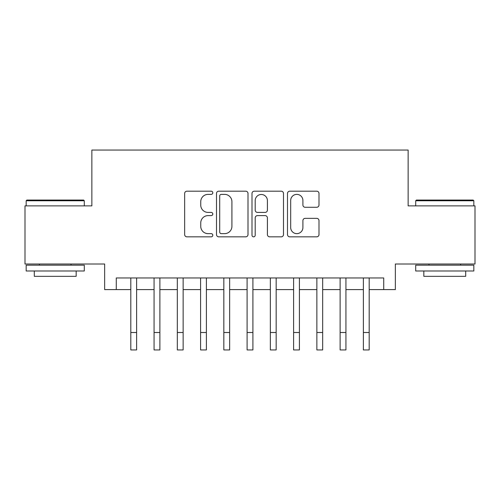 <?xml version="1.0" encoding="UTF-8"?>
<svg xmlns="http://www.w3.org/2000/svg" width="500" height="500" viewBox="0 0 500 500"><rect width="100%" height="100%" fill="white"/><g stroke="black" fill="none" stroke-linecap="round" stroke-linejoin="round"><path stroke-width="0.75" d="M212.794 192.781A1.6 1.6 0 0 0 211.194 191.188L186.938 191.188A2.281 2.281 0 0 0 184.656 193.469L184.656 234.556A2.281 2.281 0 0 0 186.938 236.838L211.194 236.838A1.6 1.6 0 0 0 212.794 235.244A1.6 1.6 0 0 0 211.194 233.644L208.056 233.644A7.306 7.306 0 0 1 200.75 226.337L200.75 222.913A7.306 7.306 0 0 1 208.056 215.613L211.194 215.613A1.6 1.6 0 0 0 212.794 214.013A1.6 1.6 0 0 0 211.194 212.413L208.056 212.413A7.306 7.306 0 0 1 200.75 205.106L200.75 201.688A7.306 7.306 0 0 1 208.056 194.381L211.194 194.381A1.6 1.6 0 0 0 212.794 192.781M316.712 207.275A2.281 2.281 0 0 0 318.994 204.994L318.994 193.469A2.281 2.281 0 0 0 316.712 191.188L289.775 191.188A2.281 2.281 0 0 0 287.494 193.469L287.494 234.556A2.281 2.281 0 0 0 289.775 236.838L316.712 236.838A2.281 2.281 0 0 0 318.994 234.556L318.994 220.631A2.281 2.281 0 0 0 316.712 218.35L305.188 218.35A2.281 2.281 0 0 0 302.9 220.631L302.9 227.537A6.106 6.106 0 0 1 296.794 233.644A6.106 6.106 0 0 1 290.688 227.537L290.688 200.487A6.106 6.106 0 0 1 296.794 194.381A6.106 6.106 0 0 1 302.9 200.487L302.9 204.994A2.281 2.281 0 0 0 305.188 207.275L316.712 207.275M116.281 289.594L116.281 277.962L383.719 277.962L383.719 289.594L395.35 289.594L395.35 264.012L475 264.012L475 205.875L408.137 205.875L408.137 150.056L91.862 150.056L91.862 205.875L25 205.875L25 264.012L104.65 264.012L104.65 289.594L130.812 289.594L130.812 303.431M248 193.469A2.281 2.281 0 0 0 245.719 191.188L218.781 191.188A2.281 2.281 0 0 0 216.5 193.469L216.5 234.556A2.281 2.281 0 0 0 218.781 236.838L245.719 236.838A2.281 2.281 0 0 0 248 234.556L248 193.469M254.281 191.188L281.219 191.188A2.281 2.281 0 0 1 283.5 193.469L283.5 234.556A2.281 2.281 0 0 1 281.219 236.838L269.688 236.838A2.281 2.281 0 0 1 267.406 234.556L267.406 217.894A2.281 2.281 0 0 0 265.125 215.613L257.475 215.613A2.281 2.281 0 0 0 255.194 217.894L255.194 235.244A1.6 1.6 0 0 1 253.594 236.838A1.6 1.6 0 0 1 252 235.244L252 193.469A2.281 2.281 0 0 1 254.281 191.188M136.625 289.594L154.069 289.594L154.069 303.431M159.881 289.594L177.325 289.594L177.325 303.431M183.137 289.594L200.581 289.594L200.581 303.431M206.394 289.594L223.837 289.594L223.837 303.431M229.65 289.594L247.094 289.594L247.094 303.431M252.906 289.594L270.35 289.594L270.35 303.431M276.163 289.594L293.606 289.594L293.606 303.431M299.419 289.594L316.863 289.594L316.863 303.431M322.675 289.594L340.119 289.594L340.119 303.431M345.931 289.594L363.375 289.594L363.375 303.431M369.188 289.594L383.719 289.594M221.294 194.381A1.6 1.6 0 0 0 219.7 195.981L219.7 232.044A1.6 1.6 0 0 0 221.294 233.644L224.606 233.644A7.306 7.306 0 0 0 231.912 226.337L231.912 201.688A7.306 7.306 0 0 0 224.606 194.381L221.294 194.381M267.406 200.6A6.106 6.106 0 0 0 261.3 194.494A6.106 6.106 0 0 0 255.194 200.6L255.194 210.131A2.281 2.281 0 0 0 257.475 212.413L265.125 212.413A2.281 2.281 0 0 0 267.406 210.131L267.406 200.6M130.812 332.5L136.625 332.5L136.625 349.944L130.812 349.944L130.812 277.962M136.625 332.5L136.625 277.962M26.862 200.056L83.606 200.056L84.3 200.756L26.163 200.756L26.862 200.056M55.231 270.988L26.163 270.988L26.163 265.175L84.3 265.175L84.3 270.988L55.231 270.988M76.162 270.988L76.162 276.337L34.3 276.337L34.3 270.988M416.394 200.056L473.137 200.056L473.837 200.756L415.7 200.756L416.394 200.056M444.769 270.988L415.7 270.988L415.7 265.175L473.837 265.175L473.837 270.988L444.769 270.988M465.7 270.988L465.7 276.337L423.837 276.337L423.837 270.988M154.069 332.5L159.881 332.5L159.881 349.944L154.069 349.944L154.069 277.962M159.881 332.5L159.881 277.962M177.325 332.5L183.137 332.5L183.137 349.944L177.325 349.944L177.325 277.962M183.137 332.5L183.137 277.962M200.581 332.5L206.394 332.5L206.394 349.944L200.581 349.944L200.581 277.962M206.394 332.5L206.394 277.962M223.837 332.5L229.65 332.5L229.65 349.944L223.837 349.944L223.837 277.962M229.65 332.5L229.65 277.962M247.094 332.5L252.906 332.5L252.906 349.944L247.094 349.944L247.094 277.962M252.906 332.5L252.906 277.962M270.35 332.5L276.163 332.5L276.163 349.944L270.35 349.944L270.35 277.962M276.163 332.5L276.163 277.962M293.606 332.5L299.419 332.5L299.419 349.944L293.606 349.944L293.606 277.962M299.419 332.5L299.419 277.962M316.863 332.5L322.675 332.5L322.675 349.944L316.863 349.944L316.863 277.962M322.675 332.5L322.675 277.962M340.119 332.5L345.931 332.5L345.931 349.944L340.119 349.944L340.119 277.962M345.931 332.5L345.931 277.962M363.375 332.5L369.188 332.5L369.188 349.944L363.375 349.944L363.375 277.962M369.188 332.5L369.188 277.962M26.163 205.875L26.163 200.756M39.419 265.175L39.419 264.012M71.044 265.175L71.044 264.012M84.3 205.875L84.3 200.756M415.7 205.875L415.7 200.756M428.956 265.175L428.956 264.012M460.581 265.175L460.581 264.012M473.837 205.875L473.837 200.756"/></g></svg>
